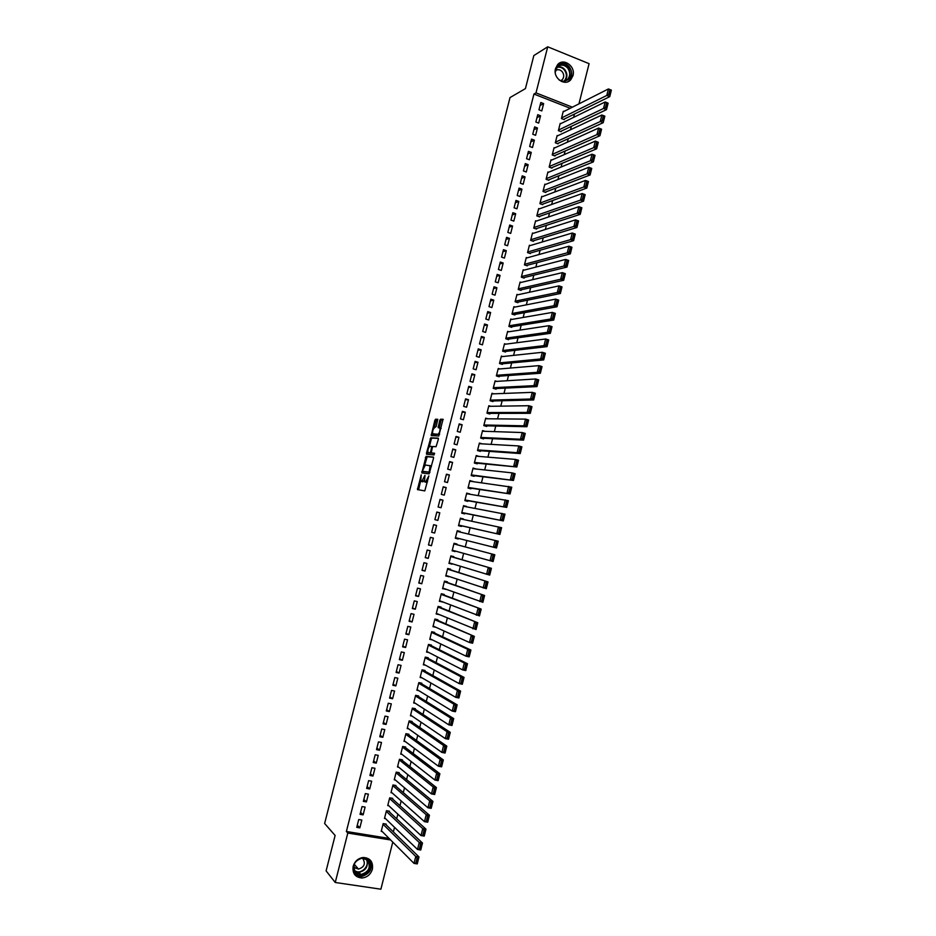 <?xml version="1.0" encoding="UTF-8"?>
<svg xmlns="http://www.w3.org/2000/svg" width="936" height="936" viewBox="0 0 936 936"><rect width="100%" height="100%" fill="white"/><g stroke="black" fill="none" stroke-linecap="round" stroke-linejoin="round"><path stroke-width="1.4" d="M421.223 474.868L417.456 489.586L424.792 490.885L428.84 475.933L425.517 482.063L424.511 481.654L424.956 475.359L421.762 481.513L420.779 481.116L421.223 474.868M572.972 75.664L570.773 79.759C564.864 86.755 552.673 77.945 555.504 68.632L557.599 64.654C563.507 57.47 575.815 66.339 572.972 75.664M372.388 869.193C370.656 874.505 367.158 877.442 361.881 878.003C355.165 877.301 352.264 873.382 353.176 866.268C354.849 861.108 358.231 858.172 363.332 857.481C370.258 857.996 373.288 861.904 372.388 869.193M432.666 433.801C432.385 431.063 433.04 429.016 434.655 427.647L436.188 426.488L437.767 419.316L435.556 419.199L434.842 420.381L431.215 435.591L438.762 436.024L443.032 419.269L440.47 419.246L439.745 420.451L438.165 427.658L439.932 428.056C440.224 430.841 439.557 432.912 437.919 434.269L432.666 433.801L432.303 435.731M570.223 108.272L533.941 94.045L346.378 831.484L347.806 833.052L390.628 839.966M533.941 94.045L536 92.886L547.724 46.8L589.083 63.671L578.951 103.861M392.769 842.107L380.894 889.2L335.24 882.484L326.102 870.901L335.123 835.474L324.628 823.493L510.015 97.578L525.424 88.616L533.836 55.563L547.724 46.8M335.24 882.484L347.806 833.052M426.067 456.382L421.844 472.926L429.133 473.873L433.508 458.312L433.403 457.06L426.067 456.382L427.214 456.709L424.581 465.438M426.5 453.059L430.806 437.779L438.224 438.153L438.329 439.393L436.047 446.718L433.017 446.507L432.303 447.689L431.239 452.872L434.515 453.235L434.07 454.943L426.594 454.288L426.5 453.059L427.658 453.375L427.904 452.38M540.552 115.795L537.72 114.695L535.86 122.019L538.691 123.107L540.552 115.795L536.971 117.643M560.816 123.622L560.208 123.388L558.371 130.654L561.155 131.73L561.308 131.122M534.362 140.189L531.519 139.125L529.659 146.461L532.502 147.525L534.362 140.189L530.817 141.898M554.72 147.9L554.077 147.654L552.228 154.943L555.025 155.996L555.177 155.388M528.15 164.654L525.307 163.601L523.435 170.949L526.289 172.002L528.15 164.654L524.64 166.21M548.613 172.224L547.923 171.967L546.074 179.279L548.882 180.309L549.034 179.7M521.925 189.166L519.082 188.124L517.21 195.495L520.065 196.525L521.925 189.166L518.462 190.57M542.506 196.619L541.757 196.349L539.908 203.662L542.728 204.68L542.88 204.071M515.689 213.724L512.834 212.706L510.962 220.1L513.817 221.107L515.689 213.724L512.261 214.976M536.398 221.06L535.591 220.767L533.731 228.115L536.55 229.109L536.714 228.489M509.441 238.341L506.575 237.346L504.703 244.752L507.569 245.747L509.441 238.341L506.048 239.44M530.279 245.56L529.402 245.255L527.541 252.603L530.373 253.586L530.525 252.966M503.182 263.016L500.304 262.045L498.42 269.463L501.298 270.434L503.182 263.016L499.824 263.964M524.16 270.118L523.189 269.79L521.329 277.161L524.172 278.121L524.324 277.501M496.911 287.75L494.021 286.79L492.137 294.232L495.027 295.179L496.911 287.75L493.576 288.545M518.041 294.735L516.976 294.384L515.104 301.766L517.959 302.702L518.111 302.082M490.616 312.53L487.726 311.594L485.831 319.047L488.732 319.983L490.616 312.53L487.328 313.174M511.933 319.41L510.752 319.024L508.88 326.43L511.735 327.343L511.887 326.722M484.31 337.37L481.408 336.457L479.513 343.933L482.426 344.834L484.31 337.37L481.057 337.849M505.849 344.144L504.504 343.723L502.632 351.14L505.498 352.041L505.651 351.421M477.992 362.267L475.078 361.378L473.183 368.854L476.096 369.743L477.992 362.267L474.774 362.595M499.789 368.948L498.245 368.48L496.361 375.909L499.239 376.787L499.391 376.167M471.662 387.223L468.749 386.346L466.842 393.845L469.767 394.711L471.662 387.223L468.48 387.387M493.798 393.822L491.973 393.284L490.09 400.737L492.968 401.591L493.132 400.971M465.321 412.226L462.384 411.372L460.477 418.895L463.414 419.737L465.321 412.226L462.173 412.238M487.902 418.79L485.69 418.146L483.795 425.611L486.697 426.453L486.849 425.833M458.956 437.287L456.019 436.457L454.1 443.992L457.049 444.811L458.956 437.287L455.844 437.135M482.192 443.863L479.384 443.067L477.489 450.555L480.39 451.363L480.554 450.742M452.579 462.407L449.631 461.588L447.712 469.147L450.672 469.954L452.579 462.407L449.502 462.103M475.944 468.995L473.078 468.035L471.171 475.546L474.084 476.33L474.248 475.71M446.191 487.574L443.243 486.79L441.312 494.36L444.272 495.144L446.191 487.574L443.149 487.118M469.579 494.173L466.748 493.073L464.841 500.584L467.766 501.357L467.918 500.737M439.791 512.811L436.82 512.039L434.901 519.632L437.861 520.393L439.791 512.811L436.784 512.191M463.203 519.41L460.407 518.158L458.5 525.693L461.425 526.441L461.588 525.81M428.466 544.951L431.449 545.7L433.368 538.095L430.396 537.346L428.466 544.951M456.826 544.658L456.979 544.038L454.042 543.301L452.135 550.848L455.212 551.035M422.019 570.34L425.002 571.054L426.945 563.437L423.961 562.712L422.019 570.34M450.462 569.837L450.614 569.205L447.677 568.491L445.758 576.061L448.8 576.4M415.561 595.776L418.556 596.478L420.498 588.849L417.503 588.136L415.561 595.776M444.085 595.074L444.237 594.442L441.289 593.752L439.37 601.333L442.377 601.825M409.09 621.27L412.086 621.949L414.028 614.308L411.033 613.618L409.09 621.27M437.697 620.369L437.849 619.737L434.889 619.059L432.97 626.664L435.942 627.307M402.597 646.834L405.616 647.49L407.558 639.814L404.551 639.159L402.597 646.834M431.285 645.711L431.449 645.079L428.477 644.424L426.559 652.053L428.969 652.579M396.092 672.446L399.11 673.078L401.064 665.391L398.046 664.747L396.092 672.446M424.874 671.124L425.026 670.48L422.054 669.848L420.124 677.488L422.101 677.91M389.575 698.116L392.605 698.724L394.559 691.025L391.529 690.405L389.575 698.116M418.439 696.583L418.591 695.939L415.607 695.331L413.677 702.983L415.362 703.334M383.046 723.844L386.077 724.429L388.042 716.719L385 716.122L383.046 723.844M411.992 722.101L412.144 721.457L409.149 720.872L407.219 728.547L408.681 728.828M376.494 749.631L379.548 750.204L381.502 742.47L378.46 741.885L376.494 749.631M405.522 747.677L405.686 747.033L402.679 746.472L400.737 754.159L402.035 754.404M369.931 775.476L372.984 776.026L374.962 768.269L371.896 767.719L369.931 775.476M399.052 773.312L399.204 772.668L396.197 772.118L394.243 779.828L395.413 780.039M363.355 801.38L366.421 801.906L368.386 794.137L365.332 793.599L363.355 801.38M392.558 799.005L392.722 798.361L389.692 797.835L387.738 805.557L388.791 805.744M356.756 827.342L359.834 827.845L361.811 820.065L358.734 819.55L356.756 827.342M386.053 824.756L386.217 824.113L383.175 823.61L381.221 831.343L382.192 831.507M346.378 831.484L389.06 838.399M393.377 831.905L394.524 827.319M396.677 818.801L397.858 814.133M399.988 805.697L401.181 800.947M403.287 792.616L404.504 787.784M406.575 779.559L407.815 774.634M409.874 766.502L411.138 761.495M413.162 753.468L414.449 748.379M416.45 740.446L417.748 735.275M419.726 727.436L421.048 722.183M423.002 714.449L424.347 709.114M426.278 701.473L427.647 696.056M429.542 688.51L430.934 683.011M432.818 675.57L434.222 669.977M436.071 662.63L437.51 656.967M439.335 649.713L440.786 643.968M442.588 636.819L444.062 630.981M445.84 623.926L447.338 618.017M449.093 611.056L450.602 605.065M452.334 598.198L453.866 592.125M455.575 585.351L457.131 579.197M458.804 572.516L460.383 566.28M462.045 559.705L463.636 553.387M465.274 546.905L466.888 540.517M468.503 534.07L470.106 527.728M471.756 521.212L473.323 514.975M474.997 508.377L476.541 502.222M478.226 495.542L479.758 489.481M481.467 482.73L482.964 476.763M484.696 469.93L486.17 464.057M487.913 457.142L489.376 451.363M491.143 444.378L492.57 438.691M494.36 431.613L495.764 426.032M497.566 418.872L498.958 413.373M500.783 406.142L502.141 400.748M503.989 393.436L505.323 388.124M507.195 380.741L508.505 375.511M510.389 368.047L511.688 362.922M513.583 355.387L514.858 350.345M516.777 342.728L518.029 337.779M519.971 330.08L521.188 325.237M523.154 317.456L524.359 312.694M526.336 304.844L527.518 300.175M529.519 292.243L530.665 287.668M532.689 279.665L533.824 275.172M535.86 267.099L536.971 262.7M539.031 254.534L540.119 250.228M542.19 242.003L543.254 237.779M545.349 229.472L546.39 225.342M548.508 216.953L549.526 212.917M551.667 204.457L552.661 200.515M554.814 191.974L555.785 188.113M557.961 179.501L558.909 175.734M561.097 167.041L562.033 163.367M564.244 154.604L565.145 151.012M567.38 142.178L568.257 138.668M570.504 129.753L571.37 126.348M573.639 117.363L574.47 114.028M389.306 811.875L389.47 811.231L386.439 810.716L384.485 818.45L385.492 818.614M360.056 814.355L363.133 814.87L365.099 807.089L362.033 806.575L360.056 814.355M395.799 786.146L395.963 785.503L392.945 784.976L391.002 792.687L392.102 792.886M366.643 788.428L369.708 788.954L371.674 781.197L368.62 780.659L366.643 788.428M402.293 760.488L402.445 759.845L399.438 759.283L397.496 766.982L398.713 767.216M373.218 762.547L376.272 763.109L378.238 755.364L375.184 754.79L373.218 762.547M408.763 734.877L408.915 734.245L405.92 733.66L403.978 741.347L405.346 741.605M379.77 736.726L382.812 737.311L384.778 729.589L381.736 728.992L379.77 736.726M415.21 709.336L415.373 708.692L412.378 708.096L410.448 715.759L412.015 716.075M386.311 710.974L389.341 711.571L391.306 703.86L388.264 703.252L386.311 710.974M421.656 683.842L421.82 683.21L418.837 682.59L416.894 690.23L418.72 690.604M392.839 685.269L395.858 685.889L397.812 678.202L394.793 677.57L392.839 685.269M428.08 658.406L428.243 657.774L425.272 657.13L423.341 664.759L425.517 665.227M399.344 659.634L402.363 660.278L404.317 652.603L401.298 651.947L399.344 659.634M434.491 633.028L434.655 632.397L431.683 631.73L429.764 639.346L432.479 639.955M405.85 634.046L408.856 634.713L410.799 627.05L407.792 626.383L405.85 634.046M440.891 607.71L441.055 607.078L438.095 606.399L436.176 613.993L439.159 614.554M412.331 608.517L415.327 609.207L417.269 601.567L414.274 600.877L412.331 608.517M447.268 582.449L447.431 581.818L444.483 581.116L442.576 588.697L445.594 589.107M418.79 583.046L421.785 583.76L423.715 576.131L420.732 575.418L418.79 583.046M453.644 557.248L453.796 556.616L450.86 555.89L448.952 563.449L452.006 563.706M425.248 557.634L428.232 558.371L430.162 550.766L427.179 550.029L425.248 557.634M458.254 539.007L455.317 538.259L458.254 539.007L458.406 538.375M460.009 532.046L460.161 531.461L457.213 530.77M455.317 538.259L457.224 530.712L460.161 531.461M434.655 533.04L431.683 532.28L434.655 533.04L436.585 525.447L433.602 524.745M431.683 532.28L433.614 524.686L436.585 525.447M466.397 506.785L463.577 505.604L461.67 513.127L464.595 513.899L464.759 513.267M442.997 500.187L440.037 499.403L438.106 506.984L441.067 507.757L442.997 500.187L439.978 499.648M472.762 481.572L469.907 480.542L468.012 488.054L470.925 488.838L471.089 488.218M449.385 474.985L446.437 474.189L444.518 481.747L447.478 482.543L449.385 474.985L446.332 474.599M479.115 456.417L476.237 455.539L474.341 463.039L477.243 463.846L477.395 463.215M455.774 449.842L452.825 449.023L450.918 456.557L453.855 457.376L455.774 449.842L452.673 449.608M485.012 431.309L482.543 430.595L480.648 438.071L483.549 438.902L483.701 438.282M462.138 424.745L459.202 423.903L457.294 431.438L460.231 432.268L462.138 424.745L459.003 424.687M490.827 406.294L488.826 405.709L486.942 413.174L489.832 414.016L489.996 413.396M468.491 399.719L465.566 398.853L463.659 406.364L466.584 407.219L468.491 399.719L465.321 399.801M496.782 381.373L495.109 380.87L493.225 388.311L496.103 389.177L496.267 388.557M474.833 374.739L471.919 373.85L470.012 381.35L472.937 382.227L474.833 374.739L471.627 374.985M502.819 356.534L501.38 356.089L499.496 363.519L502.363 364.408L502.527 363.788M481.162 349.818L478.249 348.906L476.354 356.382L479.255 357.283L481.162 349.818L477.922 350.216M508.891 331.765L507.628 331.367L505.756 338.774L508.611 339.686L508.774 339.066M487.469 324.944L484.567 324.02L482.672 331.484L485.573 332.397L487.469 324.944L484.193 325.506M514.987 307.055L513.864 306.692L511.992 314.086L514.847 315.011L514.999 314.402M493.763 300.128L490.873 299.192L488.99 306.634L491.88 307.57L493.763 300.128L490.452 300.854M521.095 282.415L520.088 282.075L518.216 289.458L521.071 290.406L521.223 289.786M500.046 275.383L497.168 274.412L495.284 281.841L498.163 282.801L500.046 275.383L496.7 276.249M527.214 257.833L526.301 257.517L524.441 264.876L527.272 265.847L527.424 265.227M506.317 250.672L503.439 249.69L501.567 257.107L504.434 258.079L506.317 250.672L502.936 251.702M533.333 233.298L532.49 233.005L530.63 240.353L533.462 241.336L533.614 240.727M512.577 226.032L509.71 225.026L507.827 232.421L510.693 233.415L512.577 226.032L509.149 227.202M539.452 208.833L538.68 208.552L536.819 215.888L539.639 216.883L539.791 216.274M518.813 201.439L515.958 200.409L514.086 207.792L516.941 208.81L518.813 201.439L515.362 202.761M545.559 184.415L544.846 184.146L542.997 191.47L545.805 192.488L545.957 191.88M525.038 176.892L522.194 175.851L520.322 183.21L523.177 184.252L525.038 176.892L521.551 178.378M551.667 160.056L551 159.81L549.151 167.099L551.959 168.141L552.111 167.532M531.25 152.416L528.419 151.351L526.547 158.699L529.39 159.752L531.25 152.416L527.728 154.042M557.762 135.755L557.142 135.509L555.305 142.798L558.09 143.851L558.254 143.243M537.451 127.986L534.62 126.898L532.76 134.234L535.603 135.31L537.451 127.986L533.894 129.765M563.858 111.501L563.273 111.267L561.436 118.533L564.221 119.621L564.373 119.012M543.64 103.603L540.821 102.504L538.96 109.816L541.792 110.916L543.64 103.603L540.049 105.534M572.399 107.184L536 92.886M359.834 827.845L357.306 825.189M363.133 814.87L360.582 812.296M366.421 801.906L363.847 799.426M369.708 788.954L367.123 786.556M372.984 776.026L370.375 773.709M376.272 763.109L373.639 760.874M379.548 750.204L376.892 748.051M382.812 737.311L380.145 735.24M386.077 724.429L383.397 722.452M389.341 711.571L386.638 709.675M392.605 698.724L389.879 696.91M395.858 685.889L393.12 684.157M399.11 673.078L396.349 671.428M402.363 660.278L399.578 658.71M405.616 647.49L402.808 646.004M408.856 634.713L406.037 633.309M435.93 627.331L433.122 626.055M412.086 621.949L409.254 620.626M439.136 614.671L436.305 613.478M415.327 609.207L412.472 607.967M442.33 602.023L439.487 600.9M418.556 596.478L415.678 595.319M445.524 589.387L442.658 588.346M421.785 583.76L418.883 582.683M448.707 576.775L445.828 575.804M425.002 571.054L422.089 570.059M451.889 564.174L448.999 563.273M428.232 558.371L425.295 557.458M455.071 551.585L452.158 550.766M431.449 545.7L428.489 544.857M463.332 518.907L460.372 518.287M466.491 506.376L463.519 505.826M469.661 493.845L466.666 493.377M472.82 481.338L469.813 480.94M475.979 468.842L472.949 468.515M479.138 456.358L476.085 456.101M422.23 481.712L421.165 481.42M424.277 480.566L422.323 481.736M425.974 482.262L424.909 481.97M427.506 481.911L426.079 482.286M420.662 480.811L418.591 489.844M433.59 457.294L427.214 456.709M423.06 471.405L422.838 473.054M422.651 470.434L422.709 471.311L429.109 472.107L430.15 465.8L425.353 464.993L422.651 470.434M423.844 471.615L422.709 471.311M429.928 472.376L423.868 471.615M431.449 466.432L429.87 465.52M429.39 446.566L431.25 439.276L430.104 438.949M438.422 438.434L431.964 438.095L431.25 439.276M432.49 453.281L434.643 453.48M429.928 446.296C428.314 447.63 427.647 449.69 427.951 452.462L429.987 452.86L430.7 451.69L431.753 446.519L429.928 446.296M429.32 453.001L428.29 452.72M431.426 452.989L429.437 453.036M432.49 446.718L431.671 446.425M427.658 453.375L427.576 454.381M434.023 434.339L433.029 434.058M439.627 434.316L434.175 434.386M441.125 428.442L439.733 427.846M443.231 419.597L441.628 419.574L440.903 420.779L439.265 427.787M437.826 419.539L436.702 419.527L435.989 420.709L434.152 427.916M383.023 824.253L415.76 856.44L419 856.943L417.257 863.905L414.016 863.402L381.385 830.7M385.222 823.949L419 856.943L418.357 858.417L417.058 858.207L415.83 863.097L417.128 863.296L418.357 858.417M415.83 863.097L414.016 863.402L415.76 856.44L417.058 858.207M417.128 863.296L417.257 863.905M386.275 811.36L419.258 842.517L422.487 843.032L420.744 849.993L417.514 849.467L384.649 817.807M388.428 811.056L422.487 843.032L421.844 844.483L420.556 844.272L419.328 849.151L420.627 849.35L421.844 844.483M419.328 849.151L417.514 849.467L419.258 842.517L420.556 844.272M420.627 849.35L420.744 849.993M389.528 798.478L422.744 828.606L425.974 829.144L424.23 836.082L421.001 835.555L387.902 804.913M391.634 798.174L425.974 829.144L425.342 830.56L424.043 830.349L422.826 835.216L424.113 835.427L425.342 830.56M422.826 835.216L421.001 835.555L422.744 828.606L424.043 830.349M424.113 835.427L424.23 836.082M361.425 857.785L367.836 859.587C375.886 866.28 363.226 880.881 355.692 873.522C353.504 871.404 352.755 868.69 353.434 865.402M355.961 872.797L360.886 874.54C369.147 871.861 371.253 866.97 367.204 859.903L362.033 858.148C353.913 860.968 351.889 865.858 355.961 872.797M358.441 859.225L355.083 862.419M353.714 866.116L354.943 867.847L358.453 869.088C364.279 867.181 365.765 863.729 362.899 858.733L362.08 858.148M354.276 874.048L360.863 876.728C370.504 873.943 373.405 868.187 369.58 859.447M355.235 868.105L357.107 867.543M555.305 69.568C558.535 63.449 562.875 62.747 568.316 67.462C572.27 76.343 569.977 80.999 561.448 81.467M559.155 80.005C562.325 81.853 565.18 81.608 567.707 79.244C570.375 75.746 570.352 72.002 567.637 68.024C564.115 64.479 560.629 64.186 557.177 67.17L555.235 72.388M560.687 80.788L562.314 79.677C564.197 77.197 564.174 74.552 562.243 71.756C560.091 69.475 557.809 69.1 555.434 70.609M567.754 81.771L569.217 80.554C572.539 76.214 572.516 71.581 569.135 66.643C565.952 63.133 562.407 62.197 558.5 63.8M392.781 785.62L426.231 814.718L429.46 815.268L427.717 822.206L424.488 821.656L391.154 792.043M394.828 785.304L429.46 815.268L428.828 816.66L427.541 816.438L426.313 821.305L427.612 821.527L428.828 816.66M426.313 821.305L424.488 821.656L426.231 814.718L427.541 816.438M427.612 821.527L427.717 822.206M396.033 772.762L429.718 800.842L432.935 801.403L431.192 808.33L427.974 807.78L394.407 779.185M398.011 772.457L432.935 801.403L432.315 802.772L431.028 802.55L429.8 807.405L431.098 807.628L432.315 802.772M429.8 807.405L427.974 807.78L429.718 800.842L431.028 802.55M431.098 807.628L431.192 808.33M399.274 759.927L433.192 786.989L436.41 787.562L434.667 794.477L431.461 793.915L397.66 766.35M401.181 759.611L436.41 787.562L435.79 788.908L434.503 788.674L433.286 793.529L434.573 793.763L435.79 788.908M433.286 793.529L431.461 793.915L433.192 786.989L434.503 788.674M434.573 793.763L434.667 794.477M402.515 747.103L436.667 773.148L439.873 773.733L438.142 780.647L434.936 780.062L400.9 753.515M404.352 746.788L439.873 773.733L439.265 775.055L437.978 774.821L436.761 779.676L438.048 779.899L439.265 775.055M436.761 779.676L434.936 780.062L436.667 773.148L437.978 774.821M438.048 779.899L438.142 780.647M405.756 734.304L440.142 759.318L443.336 759.927L441.605 766.83L438.399 766.233L404.141 740.704M407.499 733.964L443.336 759.927L442.74 761.225L441.453 760.98L440.236 765.823L441.523 766.069L442.74 761.225M440.236 765.823L438.399 766.233L440.142 759.318L441.453 760.98M441.523 766.069L441.605 766.83M408.997 721.516L443.605 745.512L446.8 746.132L445.068 753.024L441.874 752.415L407.371 727.904M410.623 721.165L446.8 746.132L446.203 747.408L444.928 747.162L443.711 751.994L444.986 752.24L446.203 747.408M443.711 751.994L441.874 752.415L443.605 745.512L444.928 747.162M444.986 752.24L445.068 753.024M412.226 708.727L447.069 731.73L450.263 732.35L448.531 739.241L445.337 738.621L410.611 715.116M413.747 708.365L450.263 732.35L449.666 733.613L448.391 733.356L447.174 738.188L448.449 738.434L449.666 733.613M447.174 738.188L445.337 738.621L447.069 731.73L448.391 733.356M448.449 738.434L448.531 739.241M415.444 695.975L450.52 717.947L453.714 718.591L451.983 725.47L448.8 724.838L413.841 702.351M416.836 695.588L453.714 718.591L453.118 719.819L451.842 719.573L450.637 724.394L451.912 724.651L453.118 719.819M450.637 724.394L448.8 724.838L450.52 717.947L451.842 719.573M451.912 724.651L451.983 725.47M418.673 683.221L453.972 704.2L457.154 704.843L455.434 711.711L452.252 711.067L417.058 689.598M419.901 682.812L457.154 704.843L456.581 706.06L455.305 705.803L454.089 710.611L455.364 710.869L456.581 706.06M454.089 710.611L452.252 711.067L453.972 704.2L455.305 705.803M455.364 710.869L455.434 711.711M421.89 670.492L457.423 690.452L460.606 691.119L458.886 697.987L455.703 697.32L420.287 676.857M422.943 670.036L460.606 691.119L460.032 692.312L458.757 692.043L457.552 696.852L458.815 697.121L460.032 692.312M457.552 696.852L455.703 697.32L457.423 690.452L458.757 692.043M458.815 697.121L458.886 697.987M425.108 657.762L460.875 676.74L464.045 677.407L462.325 684.263L459.143 683.596L423.505 664.127M425.938 657.271L464.045 677.407L463.472 678.577L462.197 678.308L460.992 683.116L462.267 683.385L463.472 678.577M460.992 683.116L459.143 683.596L460.875 676.74L462.197 678.308M462.267 683.385L462.325 684.263M428.314 645.056L464.315 663.027L467.474 663.718L465.765 670.562L462.595 669.883L426.711 651.409M428.875 644.518L467.474 663.718L466.912 664.852L465.648 664.583L464.443 669.38L465.707 669.661L466.912 664.852M464.443 669.38L462.595 669.883L464.315 663.027L465.648 664.583M465.707 669.661L465.765 670.562M431.531 632.373L467.743 649.338L470.913 650.04L469.193 656.873L466.034 656.183L429.928 638.715M431.742 631.741L470.913 650.04L470.352 651.163L469.088 650.883L467.883 655.668L469.147 655.949L470.352 651.163M467.883 655.668L466.034 656.183L467.743 649.338L469.088 650.883M469.147 655.949L469.193 656.873M434.737 619.69L474.33 636.375L472.621 643.207L469.462 642.505L433.134 626.032M434.877 619.129L474.33 636.375L473.78 637.475L472.516 637.194L471.323 641.979L472.586 642.26L473.78 637.475M471.323 641.979L469.462 642.505L471.182 635.661L472.516 637.194M472.586 642.26L472.621 643.207M437.931 607.031L477.758 622.732L476.05 629.554L436.34 613.361M438.048 606.563L477.758 622.732L477.208 623.809L475.956 623.516L474.751 628.302L476.014 628.594L477.208 623.809M474.751 628.302L472.891 628.84L474.61 622.007L475.956 623.516M476.014 628.594L476.05 629.554M441.137 594.383L481.174 609.102L479.466 615.911L439.534 600.701M441.23 593.997L481.174 609.102L480.636 610.155L479.372 609.862L478.179 614.636L479.443 614.929L480.636 610.155M478.179 614.636L476.319 615.186L478.027 608.365L479.372 609.862M479.443 614.929L479.466 615.911M444.331 581.747L484.591 595.495L482.882 602.293L442.728 588.065M444.401 581.443L484.591 595.495L484.064 596.524L482.8 596.22L481.607 600.994L482.859 601.298L484.064 596.524M481.607 600.994L479.747 601.555L481.455 594.746L482.8 596.22M482.859 601.298L482.882 602.293M447.513 569.123L488.007 581.899L486.299 588.697L445.922 575.429M447.572 568.912L488.007 581.899L487.48 582.906L486.217 582.601L485.023 587.363L486.275 587.668L487.48 582.906M485.023 587.363L483.163 587.937L484.871 581.139L486.217 582.601M486.275 587.668L486.299 588.697M450.707 556.522L491.412 568.316L489.703 575.102L449.116 562.817M450.731 556.394L491.412 568.316L490.885 569.31L489.633 568.994L488.44 573.756L489.692 574.06L490.885 569.31M488.44 573.756L486.58 574.341L488.276 567.544L489.633 568.994M489.692 574.06L489.703 575.102M453.89 543.921L494.816 554.755L493.108 561.541L452.299 550.216M453.901 543.886L494.816 554.755L494.29 555.715L493.038 555.411L491.856 560.161L493.108 560.477L494.29 555.715M491.856 560.161L489.984 560.758L491.692 553.972L493.038 555.411M493.108 560.477L493.108 561.541M455.481 537.638L496.513 547.981L455.481 537.638M457.072 531.344L498.209 541.207L496.513 547.981L497.695 542.155L496.454 541.839L495.261 546.577L496.513 546.905M495.261 546.577L493.389 547.197L495.085 540.411L496.454 541.839M497.695 542.155L498.209 541.207M458.64 525.154L499.906 534.444L458.652 525.061M460.243 518.778L501.602 527.682L499.906 534.444L501.099 528.594L499.847 528.278L498.666 533.017L499.906 533.345M498.666 533.017L496.794 533.637L498.49 526.874L499.847 528.278M501.099 528.594L501.602 527.682M461.787 512.682L503.299 520.919L461.834 512.507M463.414 506.236L504.995 514.168L503.299 520.919L504.492 515.069L503.252 514.741L502.059 519.468L503.311 519.796M502.059 519.468L500.187 520.112L501.883 513.349L503.252 514.741M504.492 515.069L504.995 514.168M464.935 500.222L506.692 507.417L465.005 499.964M466.584 493.693L508.377 500.666L506.692 507.417L507.885 501.544L506.645 501.216L505.452 505.943L506.704 506.271M505.452 505.943L503.58 506.587L505.276 499.836L506.645 501.216M507.885 501.544L508.377 500.666M468.082 487.773L510.073 493.927L468.175 487.434M469.755 481.174L511.758 487.188L510.073 493.927L511.278 488.042L510.038 487.703L508.845 492.43L510.085 492.769M508.845 492.43L506.973 493.085L508.657 486.346L510.038 487.703M511.278 488.042L511.758 487.188M471.229 475.348L513.454 480.46L471.334 474.915M472.914 468.667L512.05 472.867L515.139 473.721L513.454 480.46L514.66 474.552L513.419 474.213L512.238 478.928L513.478 479.279M512.238 478.928L510.354 479.606L512.05 472.867L513.419 474.213M514.66 474.552L515.139 473.721M474.365 462.922L516.824 466.994L474.493 462.419M476.073 456.171L515.42 459.412L518.521 460.278L516.824 466.994L518.041 461.085L516.801 460.734L515.619 465.449L516.859 465.8M515.619 465.449L513.735 466.14L515.42 459.412L516.801 460.734M518.041 461.085L518.521 460.278M477.5 450.52L520.205 453.562L517.117 452.685L477.652 449.923M479.232 443.687L518.801 445.957L521.89 446.846L520.205 453.562L521.41 447.63L520.182 447.279L519 451.983L520.229 452.334M519 451.983L517.117 452.685L518.801 445.957L520.182 447.279M521.41 447.63L521.89 446.846M480.893 438.142L523.563 440.131L520.486 439.241L480.8 437.451M482.379 431.227L522.171 432.537L525.248 433.426L523.563 440.131L524.792 434.187L523.552 433.836L522.37 438.539L523.61 438.89M522.37 438.539L520.486 439.241L522.171 432.537L523.552 433.836M524.792 434.187L525.248 433.426M484.333 425.775L526.933 426.722L523.856 425.821L483.959 424.991M485.527 418.766L525.541 419.117L528.618 420.03L526.933 426.722L528.15 420.767L526.921 420.404L525.74 425.108L526.98 425.459M525.74 425.108L523.856 425.821L525.541 419.117L526.921 420.404M528.15 420.767L528.618 420.03M487.714 413.396L530.291 413.326L527.225 412.425L487.106 412.542M488.674 406.329L528.899 405.721L531.976 406.645L530.291 413.326L531.519 407.359L530.291 406.996L529.109 411.688L530.338 412.051M529.109 411.688L527.225 412.425L528.899 405.721L530.291 406.996M531.519 407.359L531.976 406.645M491.049 401.017L533.649 399.953L530.583 399.029L490.242 400.117M491.821 393.904L532.256 392.348L535.322 393.272L533.649 399.953L534.877 393.974L533.649 393.6L532.479 398.291L533.707 398.654M532.479 398.291L530.583 399.029L532.256 392.348L533.649 393.6M534.877 393.974L535.322 393.272M494.348 388.651L537.007 386.591L533.941 385.655L493.389 387.691M494.957 381.49L535.614 378.975L538.68 379.922L537.007 386.591L538.235 380.601L537.007 380.215L535.837 384.907L537.053 385.281M535.837 384.907L533.941 385.655L535.614 378.975L537.007 380.215M538.235 380.601L538.68 379.922M497.624 376.295L540.353 373.253L537.287 372.306L496.525 375.289M498.092 369.088L538.96 365.637L542.026 366.584L540.353 373.253L541.581 367.24L540.365 366.853L539.183 371.534L540.411 371.908M539.183 371.534L537.287 372.306L538.96 365.637L540.365 366.853M541.581 367.24L542.026 366.584M500.865 363.94L543.687 359.915L540.634 358.968L499.648 362.899M501.216 356.71L542.307 352.299L545.36 353.258L543.687 359.915L544.928 353.89L543.711 353.515L542.541 358.184L543.757 358.558M542.541 358.184L540.634 358.968L542.307 352.299L543.711 353.515M544.928 353.89L545.36 353.258M504.094 351.597L547.034 346.612L543.98 345.641L502.784 350.52M504.352 344.343L545.653 338.984L548.707 339.955L547.034 346.612L548.274 340.564L547.057 340.177L545.887 344.846L547.104 345.232M545.887 344.846L543.98 345.641L545.653 338.984L547.057 340.177M548.274 340.564L548.707 339.955M507.3 339.265L550.368 333.31L547.326 332.327L505.908 338.165M507.476 331.987L548.999 325.681L552.029 326.664L550.368 333.31L551.62 327.261L550.391 326.863L549.233 331.519L550.45 331.917M549.233 331.519L547.326 332.327L548.999 325.681L550.391 326.863M551.62 327.261L552.029 326.664M510.506 326.945L553.702 320.03L550.66 319.036L509.032 325.81M510.588 319.644L552.334 312.402L555.364 313.396L553.702 320.03L554.954 313.958L553.738 313.56L552.568 318.217L553.784 318.614M552.568 318.217L550.66 319.036L552.334 312.402L553.738 313.56M513.688 314.636L557.025 306.762L553.995 305.756L512.144 313.478M513.712 307.312L555.656 299.122L558.687 300.14L557.025 306.762L558.277 300.678L557.072 300.28L555.902 304.925L557.119 305.335M555.902 304.925L553.995 305.756L555.656 299.122L557.072 300.28M516.859 302.34L560.348 293.518L557.318 292.5L515.268 301.146M516.824 294.992L558.991 285.878L562.01 286.896L560.348 293.518L561.612 287.422L560.395 287.013L559.237 291.658L560.442 292.055M559.237 291.658L557.318 292.5L558.991 285.878L560.395 287.013M520.018 290.055L563.671 280.274L560.652 279.256L518.38 288.838M519.936 282.695L562.314 272.633L565.332 273.663L563.671 280.274L564.934 274.178L563.718 273.757L562.559 278.401L563.764 278.811M562.559 278.401L560.652 279.256L562.314 272.633L563.718 273.757M523.177 277.781L566.994 267.064L563.975 266.023L521.481 276.541M523.037 270.399L565.625 259.412L568.643 260.454L566.994 267.064L568.257 260.945L567.04 260.524L565.882 265.157L567.087 265.567M565.882 265.157L563.975 266.023L565.625 259.412L567.04 260.524M526.324 265.52L570.305 253.855L567.286 252.814L524.593 264.268M526.137 258.125L568.948 246.203L571.954 247.268L570.305 253.855L571.568 247.724L570.363 247.303L569.205 251.924L570.41 252.346M569.205 251.924L567.286 252.814L568.948 246.203L570.363 247.303M529.472 253.27L573.604 240.669L570.597 239.616L527.693 251.995M529.238 245.864L572.259 233.017L575.266 234.082L573.604 240.669L574.88 234.526L573.674 234.094L572.516 238.715L573.721 239.148M572.516 238.715L570.597 239.616L572.259 233.017L573.674 234.094M532.596 241.032L576.915 227.495L573.908 226.43L530.794 239.745M532.338 233.614L575.558 219.843L578.565 220.919L576.915 227.495L578.191 221.341L576.985 220.908L575.827 225.529L577.032 225.95M575.827 225.529L573.908 226.43L575.558 219.843L576.985 220.908M535.731 228.817L580.215 214.344L577.22 213.256L533.883 227.495M535.427 221.387L578.869 206.68L581.864 207.769L580.215 214.344L581.49 208.166L580.297 207.733L579.138 212.343L580.332 212.776M579.138 212.343L577.22 213.256L578.869 206.68L580.297 207.733M538.843 216.602L583.514 201.205L580.519 200.105L536.971 215.268M538.516 209.161L582.169 193.541L585.164 194.641L583.514 201.205L584.789 195.016L583.596 194.583L582.438 199.181L583.643 199.625M582.438 199.181L580.519 200.105L582.169 193.541L583.596 194.583M541.956 204.411L586.802 188.077L583.818 186.978L540.06 203.054M541.605 196.958L585.456 180.414L588.451 181.525L586.802 188.077L588.089 181.876L586.895 181.432L585.737 186.03L586.93 186.475M585.737 186.03L583.818 186.978L585.456 180.414L586.895 181.432M545.068 192.219L590.09 174.974L587.106 173.85L543.149 190.862M544.693 184.766L588.756 167.298L591.739 168.421L590.09 174.974L591.376 168.761L590.183 168.304L589.036 172.903L590.23 173.347M589.036 172.903L587.106 173.85L588.756 167.298L590.183 168.304M548.168 180.051L593.377 161.881L590.394 160.746L546.226 178.671M547.771 172.575L592.043 154.206L595.015 155.329L593.377 161.881L594.664 155.657L593.471 155.201L592.324 159.787L593.518 160.231M592.324 159.787L590.394 160.746L592.043 154.206L593.471 155.201M551.269 167.895L596.653 148.801L593.681 147.654L549.303 166.491M550.848 160.407L595.319 141.114L598.303 142.26L596.653 148.801L597.952 142.564L596.759 142.096L595.612 146.683L596.805 147.139M595.612 146.683L593.681 147.654L595.319 141.114L596.759 142.096M554.369 155.75L599.941 135.732L596.969 134.585L552.38 154.335M553.913 148.262L598.607 128.056L601.567 129.215L599.941 135.732L601.24 129.484L600.046 129.016L598.9 133.602L600.081 134.059M598.9 133.602L596.969 134.585L598.607 128.056L600.046 129.016M557.458 143.617L603.205 122.686L600.245 121.528L555.457 142.19M556.99 136.118L601.883 114.999L604.843 116.169L603.205 122.686L604.516 116.427L603.322 115.959L602.176 120.522L603.369 120.99M602.176 120.522L600.245 121.528L601.883 114.999L603.322 115.959M560.535 131.496L606.481 109.652L603.521 108.482L558.523 130.057M560.056 123.985L605.147 101.966L608.107 103.147L606.481 109.652L607.78 103.381L606.598 102.901L605.452 107.476L606.633 107.944M605.452 107.476L603.521 108.482L605.147 101.966L606.598 102.901M563.624 119.387L609.745 96.642L606.785 95.46L561.588 117.936M563.121 111.875L608.423 88.943L611.372 90.137L609.745 96.642L611.056 90.347L609.874 89.868L608.728 94.431L609.909 94.91M608.728 94.431L606.785 95.46L608.423 88.943L609.874 89.868M422.92 481.818L421.762 481.513M426.687 482.379L425.517 482.063M418.638 488.721L417.491 488.416M422.908 471.99L421.75 471.685M426.512 457.868L425.353 457.552M429.94 472.329L429.109 472.107M431.964 438.095L430.806 437.779M432.537 453.293L431.367 452.977M431.145 453.176L429.987 452.86M439.078 434.596L437.919 434.269M439.347 426.863L438.188 426.535M440.903 420.779L439.745 420.451M441.628 419.574L440.47 419.246M432.397 434.795L431.25 434.468M435.989 420.709L434.842 420.381M436.702 419.527L435.556 419.199M366.596 859.412C368.644 866.221 366.105 870.527 358.979 872.317L354.51 870.936M354.194 870.258C360.196 875.979 370.902 865.73 365.976 859.014M557.388 66.947C560.208 66.316 562.688 67.205 564.841 69.638C567.544 73.593 567.567 77.314 564.911 80.8L564.654 81.046M564.022 81.175C567.04 77.84 567.157 74.096 564.408 69.954C562.243 67.521 559.751 66.678 556.943 67.439M361.881 878.003L360.793 876.728M418.24 489.785L417.456 489.586M431.32 466.116L430.15 465.8M432.689 446.776L431.753 446.519M441.102 428.395L439.932 428.056M358.453 869.088L354.206 864.174M360.886 874.54L358.979 872.317L354.463 870.843M356.897 872.095L356.394 871.498M562.314 79.677L560.465 80.707M567.707 79.244L564.642 81.058"/></g></svg>
